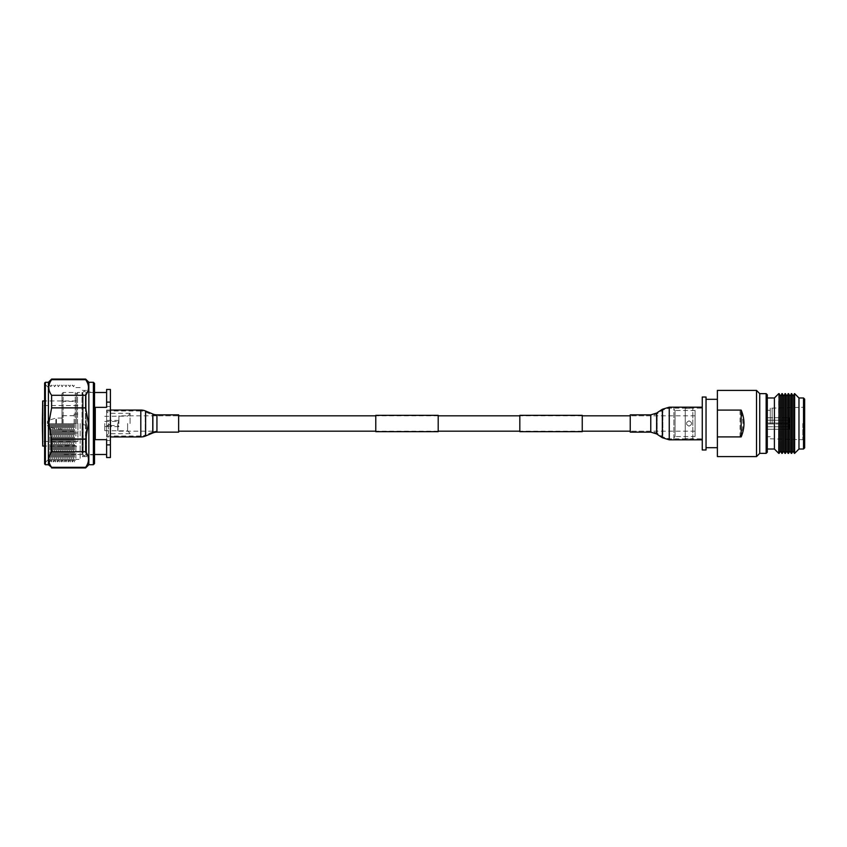 <?xml version="1.0" encoding="UTF-8"?>
<svg xmlns="http://www.w3.org/2000/svg" width="847" height="847" viewBox="0 0 847 847"><rect width="100%" height="100%" fill="white"/><g stroke="black" fill="none" stroke-linecap="round" stroke-linejoin="round"><path stroke-width="0.64" stroke-dasharray="4.24 3.18" d="M695.08 423.5L695.08 415.813L695.08 423.5M118.908 423.5L118.908 415.813L118.908 423.5M438.206 431.663L438.206 415.337M375.782 431.663L375.782 415.337M582.249 431.663L582.249 415.337M519.825 431.663L519.825 415.337M76.378 423.5L76.378 393.633L76.378 423.5M62.011 423.5L62.011 393.633L62.011 423.5M44.616 383.045L44.616 463.955M45.378 464.707L45.378 382.293M94.525 463.574L94.525 383.426M93.392 382.293L93.392 464.707M74.451 423.5L74.451 461.933L74.451 423.5M73.498 423.5L73.498 460.292L73.498 423.5M75.891 423.5L75.891 459.413L75.891 423.5M72.556 423.5L72.556 461.933L72.556 423.5M71.614 423.5L71.614 460.292L71.614 423.5M70.661 423.5L70.661 461.933L70.661 423.5M69.719 423.5L69.719 460.292L69.719 423.5M68.776 423.5L68.776 461.933L68.776 423.5M67.834 423.5L67.834 460.292L67.834 423.5M66.881 423.5L66.881 461.933L66.881 423.5M65.939 423.5L65.939 460.292L65.939 423.5M64.997 423.5L64.997 461.933L64.997 423.5M64.054 423.5L64.054 460.292L64.054 423.5M63.102 423.5L63.102 461.933L63.102 423.5M62.159 423.5L62.159 460.292L62.159 423.5M61.217 423.5L61.217 461.933L61.217 423.5M60.264 423.5L60.264 460.292L60.264 423.5M59.322 423.5L59.322 461.933L59.322 423.5M58.379 423.5L58.379 460.292L58.379 423.5M57.437 423.5L57.437 461.933L57.437 423.5M56.484 423.5L56.484 460.292L56.484 423.5M55.542 423.5L55.542 461.933L55.542 423.5M54.6 423.5L54.6 460.292L54.6 423.5M53.657 423.5L53.657 461.933L53.657 423.5M52.705 423.5L52.705 460.292L52.705 423.5M51.762 423.5L51.762 461.933L51.762 423.5M50.82 423.5L50.82 460.292L50.82 423.5M49.867 423.5L49.867 461.933L49.867 423.5M48.417 423.5L48.417 459.413L48.417 423.5M86.585 423.5L86.585 456.586L86.585 423.5M88.85 382.293L88.85 464.707M48.395 382.293L48.395 464.707M80.158 423.5L80.158 459.413L80.158 423.5M82.805 423.5L82.805 456.586L82.805 423.5M51.614 439.117L85.642 439.117L88.469 423.5L85.642 407.883L51.614 407.883L48.777 423.5L51.614 439.117L51.614 451.705C47.866 456.904 47.866 462.113 51.614 467.322L51.614 467.925M51.614 379.075L51.614 379.678C47.866 384.877 47.866 390.086 51.614 395.295L85.642 395.295L85.642 407.883M85.642 395.295C89.39 390.096 89.39 384.887 85.642 379.678L51.614 379.678M85.642 379.075L85.642 379.678M51.614 395.295L51.614 407.883M51.614 467.322L85.642 467.322L85.642 467.925M85.642 439.117L85.642 451.705L51.614 451.705M85.642 467.322C89.39 462.123 89.39 456.914 85.642 451.705M94.525 423.5L94.525 455.633L94.525 423.5M117.775 423.5L117.775 430.678L117.775 423.5M104.774 423.5L104.774 430.678L104.774 423.5M86.585 452.616L85.452 452.616L86.203 454.119L86.203 424.993L83.186 424.94L85.452 424.94L85.452 452.616L85.452 423.5L85.452 424.252L84.319 424.379L83.186 424.252L83.186 423.5L83.186 452.616L83.186 424.94L82.424 424.993L82.424 454.119L84.319 456.014L86.203 454.119L86.203 392.881L84.319 390.986L82.424 392.881L82.424 454.119L83.186 452.616L82.043 452.616L82.043 392.5L82.043 452.616M82.043 394.384L83.186 394.384L83.186 423.5L83.186 394.384L82.424 392.881L82.424 424.305L86.203 424.305L86.203 392.881L85.452 394.384L85.452 423.5L85.452 394.384L86.585 394.384M42.35 401.33L42.35 445.67M77.511 423.5L77.511 392.5L77.511 423.5M106.616 444.887L106.616 454.5L106.616 439.646L95.277 439.646L95.277 407.354L106.616 407.354L106.616 392.5L106.616 407.354L106.616 402.113L110.406 402.113L110.406 444.887L106.616 444.887L106.616 457.528M106.616 423.5L106.616 440.514L106.616 423.5M110.406 423.5L110.406 440.514L110.406 423.5M130.057 423.5L130.057 413.294L130.057 423.5M127.601 423.5L127.601 430.869L127.601 423.5M117.966 423.5L117.966 430.869L117.966 423.5M77.892 423.5L77.892 441.456L77.892 423.5M110.406 444.887L110.406 457.528M106.616 389.472L106.616 402.113M110.406 389.472L110.406 402.113M82.043 423.5L82.043 454.5L82.043 423.5M42.35 423.5L42.35 442.219L42.35 423.5M95.277 439.646L95.277 407.354L95.277 439.646M74.113 423.5L74.113 414.045L74.113 423.5M62.202 423.5L62.202 415.697L62.202 423.5M47.453 423.5L47.453 421.51L47.453 423.5M118.157 423.5L118.157 421.425L118.157 423.5M109.454 424.368C111.878 425.776 111.878 425.776 109.454 424.368C111.878 425.776 111.878 425.776 109.454 424.368C107.029 425.776 107.029 425.776 109.454 424.368C107.029 425.776 107.029 425.776 109.454 424.368M109.454 425.977C111.878 426.687 111.878 426.687 109.454 425.977C111.878 426.687 111.878 426.687 109.454 425.977C107.04 426.687 107.04 426.687 109.454 425.977C107.04 426.687 107.04 426.687 109.454 425.977M118.908 431.187L156.939 431.187A11.519 11.519 0 0 0 152.513 432.065L152.513 414.935A11.519 11.519 0 0 0 156.939 415.813L156.939 431.187L156.939 415.813L178.643 415.813L178.643 431.187L178.643 415.813L118.908 415.813M152.513 432.065L145.239 435.093L145.239 411.907L145.239 435.093A11.519 11.519 0 0 1 140.803 435.983L140.803 411.017A11.519 11.519 0 0 1 145.239 411.907L152.513 414.935L152.513 432.065M106.616 411.017L140.803 411.017L140.803 435.983L106.616 435.983L106.616 411.017L106.616 435.983M106.616 436.946L106.616 410.054L106.616 436.946L110.406 436.946M106.616 410.054L110.406 410.054M178.643 432.139L178.643 414.861M630.242 430.297L630.242 415.813L630.242 430.297M702.258 437.094L702.258 408.138L702.258 437.094M630.242 414.861L630.242 432.139M702.258 409.059L702.258 439.826L702.258 409.059M689.045 426.147C692.454 424.379 692.454 422.621 689.045 420.853C692.454 422.611 692.454 424.379 689.045 426.147C685.625 424.379 685.625 422.621 689.045 420.853C685.625 422.611 685.625 424.379 689.045 426.147M695.08 436.544L695.08 410.456L695.08 436.544L675.059 436.544L675.059 410.456L673.905 409.302L673.905 437.698L673.905 409.302M695.08 410.456L675.059 410.456L675.059 436.544L673.905 437.698M673.905 439.572L673.905 407.428L673.905 439.572L685.255 439.572L685.255 407.428L685.255 439.572M673.905 407.428L685.255 407.428M685.255 438.619L685.255 408.381L685.255 438.619L692.814 438.619L692.814 408.381L692.814 438.619M685.255 408.381L692.814 408.381M692.814 439.572L692.814 407.428L692.814 439.572L702.258 439.572L702.258 407.428L702.258 439.572M692.814 407.428L702.258 407.428M702.258 397.031L702.258 449.969M706.038 397.031L706.038 449.969M706.038 399.308L706.038 447.692L706.038 399.308M717.388 399.308L717.388 447.692L717.388 399.308M759.727 393.633L759.727 453.367M756.519 390.414L756.519 456.586M767.287 452.234L767.287 394.766M766.154 393.633L766.154 453.367M717.388 390.414L717.388 410.096L740.066 410.096C743.825 419.032 743.825 427.968 740.066 436.904L717.388 436.904L717.388 456.586M717.388 410.096L717.388 436.904M767.287 423.5L767.287 449.016L767.287 423.5M767.287 417.772L767.287 423.024L767.287 417.772L767.287 423.024L767.287 417.772L789.15 417.772L789.15 419.106L788.017 420.25L767.287 420.25L788.017 420.25L789.15 419.106L789.15 423.024L767.287 423.024L789.15 423.024L789.15 417.772L789.15 423.024L789.15 417.772L767.287 417.772M767.287 426.75L767.287 423.976L767.287 429.228L767.287 423.976L767.287 429.228L767.287 426.75L788.017 426.75L767.287 426.75M774.402 397.984L774.402 449.016M770.251 423.5L770.251 408.19L770.251 423.5M780.489 450.985L780.489 396.015M779.113 393.633L779.113 453.367M781.866 453.367L781.866 393.633M783.623 450.985L783.623 396.015M782.257 393.633L782.257 453.367M785 453.367L785 393.633M786.768 450.985L786.768 396.015M785.391 393.633L785.391 453.367M788.134 453.367L788.134 393.633M789.902 450.985L789.902 396.015M788.525 393.633L788.525 453.367M791.278 453.367L791.278 393.633M793.036 450.985L793.036 396.015M791.67 393.633L791.67 453.367M794.412 453.367L794.412 393.633M804.65 447.883L804.65 399.117M798.975 397.984L798.975 449.016M794.634 393.633L794.634 453.367M778.753 393.633L778.753 453.367M772.136 423.5L772.136 408.19L772.136 423.5M804.65 423.5L804.65 405.406L804.65 423.5M789.15 423.976L789.15 427.894L788.017 426.75L789.15 427.894L789.15 423.976L789.15 429.228L789.15 423.976L767.287 423.976L789.15 423.976M767.287 429.228L789.15 429.228L767.287 429.228M789.15 423.024L767.287 423.024L789.15 423.024M740.066 436.904L740.066 410.096M63.144 423.5L63.144 392.5L63.144 423.5M75.245 423.5L75.245 392.5L75.245 423.5M93.763 423.5L93.763 454.881L93.763 423.5M43.102 423.5L43.102 405.544L43.102 423.5M42.731 446.051L42.731 400.949M108.511 423.5L108.511 433.706L108.511 423.5M56.431 423.5L56.431 418.016L56.431 423.5M55.881 423.5L55.881 418.1L55.881 423.5M48.258 423.5L48.258 420.419L48.258 423.5M152.873 432.955L152.873 414.045M156.939 432.139L156.939 414.861M140.803 436.946L140.803 410.054M145.61 435.983L145.61 411.017M650.761 430.297L650.761 415.813L650.761 430.297M657.156 414.988L657.156 433.113L657.156 414.988M662.873 435.379L662.873 410.075L662.873 435.379M669.257 437.094L669.257 408.138L669.257 437.094M650.761 414.861L650.761 432.139M656.616 413.082L656.616 433.918M662.333 409.27L662.333 437.73M669.257 407.174L669.257 439.826M802.818 423.5L802.818 439.699L802.818 423.5M803.517 397.984L803.517 449.016M788.017 426.75L788.017 423.976L788.017 426.75M788.017 420.25L788.017 423.024L788.017 420.25M695.08 415.813L630.242 415.813L650.761 415.813L657.156 413.887L662.873 410.075L669.257 408.138L702.258 408.138M582.249 415.813L519.825 415.813M438.206 415.813L375.782 415.813M695.08 431.187L630.242 431.187L650.761 431.187L657.156 433.113L662.873 436.925L669.257 438.862L702.258 438.862M582.249 431.187L519.825 431.187M438.206 431.187L375.782 431.187M76.378 446.75L75.245 445.617L63.144 445.617L62.011 446.75M62.011 400.25L63.144 401.383L75.245 401.383L76.378 400.25M62.011 393.633L63.144 392.5L75.245 392.5L76.378 393.633L77.511 392.5L82.043 392.5M82.043 454.5L77.511 454.5L76.378 453.367L75.245 454.5L63.144 454.5L62.011 453.367M44.616 463.193L48.395 459.413L49.867 461.933L50.82 460.292L51.762 461.933L52.705 460.292L53.657 461.933L54.6 460.292L55.542 461.933L56.484 460.292L57.437 461.933L58.379 460.292L59.322 461.933L60.264 460.292L61.217 461.933L62.159 460.292L63.102 461.933L64.054 460.292L64.997 461.933L65.939 460.292L66.881 461.933L67.834 460.292L68.776 461.933L69.719 460.292L70.661 461.933L71.614 460.292L72.556 461.933L73.498 460.292L74.451 461.933L75.891 459.413L80.158 459.413M94.525 455.633L93.763 454.881L86.585 454.881M86.585 392.119L93.763 392.119L94.525 391.367M86.585 456.586L82.805 456.586L80.158 457.719M80.158 387.587L75.891 387.587L74.451 385.067L73.498 386.708L72.556 385.067L71.614 386.708L70.661 385.067L69.719 386.708L68.776 385.067L67.834 386.708L66.881 385.067L65.939 386.708L64.997 385.067L64.054 386.708L63.102 385.067L62.159 386.708L61.217 385.067L60.264 386.708L59.322 385.067L58.379 386.708L57.437 385.067L56.484 386.708L55.542 385.067L54.6 386.708L53.657 385.067L52.705 386.708L51.762 385.067L50.82 386.708L49.867 385.067L48.395 387.587L44.616 383.807M86.585 390.414L82.805 390.414L80.158 389.281M130.057 433.325L127.601 430.869L104.774 430.678M130.057 413.675L127.601 416.131L104.774 416.322M77.892 405.544L43.102 405.544L42.35 404.781M76.378 400.949L44.616 400.949M94.525 392.5L86.585 392.5M110.406 440.514L106.616 440.514M130.057 433.706L108.511 433.706L106.616 435.602M130.057 413.294L108.511 413.294L106.616 411.398M77.892 441.456L43.102 441.456L42.35 442.219M110.406 406.486L106.616 406.486M94.525 454.5L86.585 454.5M76.378 446.051L44.616 446.051M77.892 414.045L74.113 414.045M77.892 432.955L74.113 432.955M74.113 415.697L62.202 415.697M62.202 418.016L55.881 418.1L48.258 420.419L47.453 421.51M62.202 428.984L55.881 428.9L48.258 426.581L47.453 425.49M74.113 431.303L62.202 431.303M104.774 421.425L118.157 421.425L118.908 420.663M118.908 426.623L111.349 426.623L111.349 425.575L118.157 425.575L118.908 426.337M104.774 426.623L107.569 426.623L107.569 425.575L104.774 425.575M118.908 420.377L104.774 420.377M770.251 410.266L767.287 410.266M770.251 436.734L767.287 436.734M770.251 438.81L802.818 439.699C803.295 439.36 803.909 439.985 804.65 441.594M804.65 405.406C803.909 407.015 803.295 407.64 802.818 407.301L770.251 408.19"/><path stroke-width="1.27" d="M438.206 415.337L438.206 431.663L375.782 431.663L375.782 415.337L438.206 415.337M582.249 415.337L582.249 431.663L519.825 431.663L519.825 415.337L582.249 415.337M45.378 464.707L44.616 463.955L44.616 383.045L45.378 382.293L45.378 464.707L48.395 464.707L48.395 382.293L45.378 382.293M93.392 382.293L94.525 383.426L94.525 463.574L93.392 464.707L93.392 382.293L88.85 382.293L85.642 379.075L51.614 379.075L51.614 379.678L85.642 379.678L85.642 379.075M93.392 464.707L88.85 464.707L88.85 382.293M85.642 379.678C89.39 384.877 89.39 390.086 85.642 395.295L51.614 395.295C47.866 390.096 47.866 384.887 51.614 379.678M48.395 464.707L51.614 467.322C47.866 462.123 47.866 456.914 51.614 451.705L51.614 439.117L48.777 423.5L51.614 407.883L85.642 407.883L85.642 395.295M85.642 407.883L88.469 423.5L85.642 439.117L51.614 439.117M51.614 407.883L51.614 395.295M88.85 464.707L85.642 467.925L85.642 467.322L51.614 467.322M51.614 451.705L85.642 451.705L85.642 439.117M85.642 451.705C89.39 456.904 89.39 462.113 85.642 467.322M42.35 423.5L42.731 400.949L42.731 446.051L42.35 423.5M95.277 407.354L95.277 439.646L106.616 439.646L106.616 444.887L110.406 444.887L110.406 389.472L106.616 389.472L106.616 407.354L95.277 407.354M110.406 444.887L110.406 457.528L106.616 457.528L106.616 444.887M110.406 402.113L106.616 402.113M156.939 432.139L178.643 432.139L178.643 414.861L156.939 414.861A10.566 10.566 0 0 1 152.873 414.045L145.61 411.017L145.61 435.983L152.873 432.955A10.566 10.566 0 0 1 156.939 432.139L156.939 414.861M110.406 436.946L140.803 436.946A12.483 12.483 0 0 0 145.61 435.983M110.406 410.054L140.803 410.054A12.483 12.483 0 0 1 145.61 411.017M630.242 415.856L630.242 414.861L650.761 414.861L650.761 432.139L630.242 432.139L630.242 415.856M702.258 397.031L706.038 397.031L706.038 449.969L702.258 449.969L702.258 397.031M706.038 399.308L717.388 399.308M706.038 447.692L717.388 447.692M766.154 453.367L759.727 453.367L756.519 456.586L756.519 390.414L759.727 393.633L766.154 393.633L767.287 394.766L767.287 452.234L766.154 453.367L766.154 393.633M756.519 456.586L717.388 456.586L717.388 436.904L741.157 436.904C744.915 427.968 744.915 419.032 741.157 410.096L717.388 410.096L717.388 390.414L756.519 390.414M717.388 436.904L717.388 410.096M767.287 449.016L774.402 449.016L774.402 397.984L767.287 397.984M798.975 449.016L798.975 397.984L803.517 397.984L803.517 449.016L798.975 449.016L794.634 453.367L794.634 393.633L793.036 396.015L793.036 450.985L791.67 453.367L791.67 393.633L789.902 396.015L789.902 450.985L788.525 453.367L788.525 393.633L786.768 396.015L786.768 450.985L785.391 453.367L785.391 393.633L783.623 396.015L783.623 450.985L782.257 453.367L782.257 393.633L780.489 396.015L780.489 450.985L779.113 453.367L779.113 393.633L778.753 453.367L774.402 449.016M781.866 393.633L781.866 453.367L780.489 450.985M785 393.633L785 453.367L783.623 450.985M788.134 393.633L788.134 453.367L786.768 450.985M791.278 393.633L791.278 453.367L789.902 450.985M794.412 393.633L794.412 453.367L793.036 450.985M803.517 397.984L804.65 399.117L804.65 447.883L803.517 449.016M759.727 453.367L759.727 393.633M741.157 436.904L741.157 410.096M152.873 414.045L152.873 432.955M140.803 410.054L140.803 436.946M650.761 432.139L656.616 433.918L656.616 413.082L662.333 409.27L662.333 437.73L669.257 439.826L669.257 407.174L662.333 409.27M630.242 415.813L582.249 415.813M519.825 415.813L438.206 415.813M375.782 415.813L178.643 415.813M630.242 431.187L582.249 431.187M519.825 431.187L438.206 431.187M375.782 431.187L178.643 431.187M48.395 382.293L51.614 379.075M85.642 467.925L51.614 467.925M44.616 400.949L42.731 400.949M106.616 392.5L94.525 392.5M106.616 454.5L94.525 454.5M44.616 446.051L42.731 446.051M702.258 407.174L669.257 407.174M702.258 439.826L669.257 439.826M656.616 433.918L662.333 437.73M656.616 413.082L650.761 414.861M774.402 397.984L778.753 393.633M798.975 397.984L794.634 393.633M793.036 396.015L791.67 393.633M789.902 396.015L788.525 393.633M786.768 396.015L785.391 393.633M783.623 396.015L782.257 393.633M780.489 396.015L779.113 393.633"/></g></svg>
